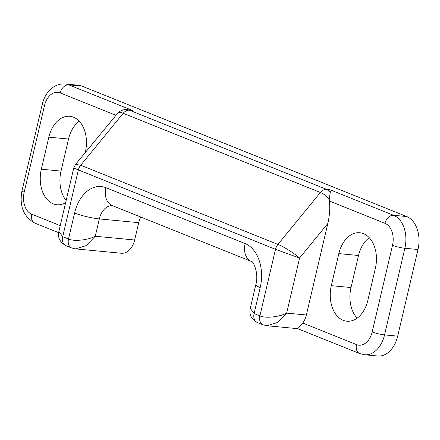 <?xml version="1.0" encoding="UTF-8"?>
<svg xmlns="http://www.w3.org/2000/svg" width="440" height="440" viewBox="0 0 440 440"><rect width="100%" height="100%" fill="white"/><g stroke="black" fill="none" stroke-linecap="round" stroke-linejoin="round"><path stroke-width="0.66" d="M79.255 121.237A28.325 19.261 -84.6 0 0 68.53 139.035L61.017 171.083A28.325 19.261 -84.6 0 0 66.132 200.524M85.201 152.597L85.377 151.833A28.325 19.261 -84.6 0 0 69.79 116.297A28.325 19.261 -84.6 0 0 48.84 137.159L41.322 169.213A28.325 19.261 -84.6 0 0 53.191 203.841A28.325 19.261 -84.6 0 0 56.914 204.749A28.325 19.261 -84.6 0 0 65.626 202.67M369.254 237.694A28.325 19.261 -84.6 0 0 358.529 255.486L351.01 287.54A28.325 19.261 -84.6 0 0 357.137 318.137M331.32 285.67A28.325 19.261 -84.6 0 0 343.189 320.298A28.325 19.261 -84.6 0 0 346.907 321.206A28.325 19.261 -84.6 0 0 367.857 300.344L375.375 268.29A28.325 19.261 -84.6 0 0 359.783 232.755A28.325 19.261 -84.6 0 0 338.839 253.616L331.32 285.67L351.01 287.54M140.795 217.041A17.985 12.227 -84.6 0 0 138.716 222.668L134.651 239.993A17.985 12.227 95.4 0 1 121.352 253.242L75.526 248.886L86.097 245.657L95.266 236.253L134.651 239.993M81.901 86.103A26.977 18.343 -84.6 0 0 78.353 85.234L65.225 83.991A26.977 18.343 95.4 0 1 68.772 84.854L81.901 86.103L406.698 216.535A26.977 18.343 -84.6 0 1 418 249.513L397.683 336.144A26.977 18.343 -84.6 0 1 377.729 356.01L364.601 354.767A26.977 18.343 95.4 0 0 384.549 334.895L397.683 336.144M115.77 115.22L60.175 92.895A8.993 6.463 111.9 0 1 68.772 84.854L132.567 110.479L127.089 109.604L129.382 110.176L326.579 189.365L329.769 189.668L330.347 191.868L329.257 199.007L329.346 200.992C330.198 207.768 329.687 215.276 327.811 223.509L306.356 314.985A17.985 12.227 95.4 0 1 302.77 323.026L297.803 328.68L266.926 325.749L277.497 322.514L286.66 313.115L306.356 314.985M250.278 308.314L255.816 284.691A17.985 2.596 13.2 0 0 260.194 287.551L254.1 313.544A8.993 6.463 111.9 0 0 257.312 322.509C251.279 319.209 248.93 314.474 250.278 308.314L254.1 313.544L259.903 315.87L275.506 249.343L73.75 168.053L75.548 164.395L118.531 112.2C122.282 109.879 125.131 109.016 127.083 109.604M75.554 164.395L80.713 165.231A8.993 6.463 111.9 0 0 78.309 170.154L62.7 236.681A8.993 6.463 111.9 0 0 65.918 245.652C59.879 242.347 57.536 237.611 58.878 231.451L62.7 236.681L68.502 239.008C73.562 241.648 88.281 240.13 95.266 236.253L99.325 218.928A17.985 12.227 95.4 0 1 112.464 205.667M116.969 113.757C118.288 112.349 120.362 112.195 123.189 113.295L80.713 165.231L277.91 244.426C283.195 246.329 295.119 253.809 299.585 258.027L286.66 313.115C279.68 316.993 264.963 318.511 259.903 315.87A8.993 6.463 -68.1 0 0 263.115 324.841L266.926 325.749M329.257 199.007C326.205 195.844 323.252 193.672 320.386 192.484L277.91 244.426A8.993 6.463 -68.1 0 0 275.506 249.343L299.585 258.027L327.811 223.509M132.567 110.479L129.382 110.176A8.993 6.463 111.9 0 0 123.189 113.295L320.386 192.484A8.993 6.463 -68.1 0 1 326.579 189.365L330.347 191.868M41.322 169.213L61.017 171.083M65.918 245.652L71.715 247.979A8.993 6.463 -68.1 0 1 68.502 239.008L74.597 213.021A17.985 2.596 13.2 0 0 99.325 218.928L138.716 222.668M260.194 287.551A35.97 24.453 -84.6 0 0 245.124 243.584L105.925 187.688A35.97 24.453 -84.6 0 0 74.597 213.021M302.77 323.026L356.521 344.608A17.985 12.227 -84.6 0 0 372.185 331.942L392.507 245.311A17.985 12.227 -84.6 0 0 384.973 223.328L329.346 200.992M356.521 344.608A8.993 6.463 111.9 0 0 359.739 353.579L297.721 328.675M329.769 189.668L393.569 215.287A8.993 6.463 111.9 0 0 384.973 223.328M60.175 92.895A17.985 12.227 -84.6 0 0 44.512 105.562L24.189 192.192A17.985 12.227 -84.6 0 0 31.724 214.181L60.242 225.632M406.698 216.535L393.569 215.287A26.977 18.343 95.4 0 1 404.872 248.265L418 249.513M392.507 245.311A8.993 1.298 13.2 0 0 404.872 248.265L384.549 334.895A8.993 1.298 13.2 0 1 372.185 331.942M338.839 253.616L358.529 255.486M48.84 137.159L68.53 139.035M31.724 214.181A8.993 6.463 111.9 0 0 34.942 223.146C23.491 216.711 19.173 205.92 22 190.762A8.993 1.298 13.2 0 0 24.189 192.192M22 190.762L42.317 104.132A8.993 1.298 13.2 0 0 44.512 105.562M257.312 322.509L263.115 324.841M255.816 284.691C259.204 273.13 252.918 260.689 251.548 261.52A17.985 12.931 -68.1 0 1 245.124 243.584M105.925 187.688A17.985 12.931 111.9 0 0 112.354 205.623L251.554 261.52M58.647 232.667L34.942 223.146M359.739 353.579L364.601 354.767M42.317 104.132C43.72 98.203 46.415 93.297 50.408 89.43L53.51 86.988C57.14 84.645 61.044 83.644 65.225 83.991M71.715 247.979L75.526 248.886M73.75 168.053L58.878 231.451"/></g></svg>
